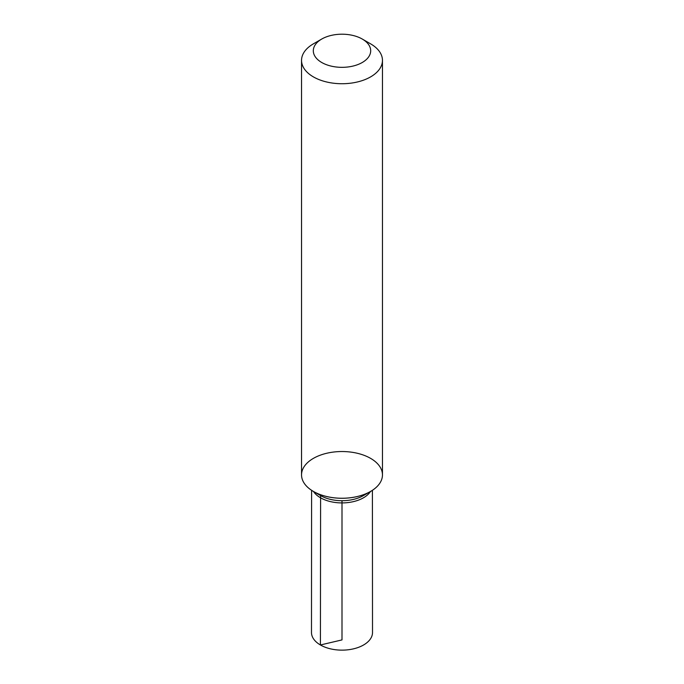 <?xml version="1.0" encoding="UTF-8"?>
<svg xmlns="http://www.w3.org/2000/svg" width="684" height="684" viewBox="0 0 684 684"><rect width="100%" height="100%" fill="white"/><g stroke="black" fill="none" stroke-linecap="round" stroke-linejoin="round"><path stroke-width="1.03" d="M342 500.714L342 639.908L320.42 644.978L320.599 495.592L313.392 491.411A40.459 23.359 180 0 0 357.484 496.473A40.459 23.359 180 0 0 382.459 474.893L382.459 474.893A40.459 23.359 180 0 1 382.459 474.91A40.459 23.359 180 0 1 370.608 491.428A40.459 23.359 180 0 1 313.392 491.428A40.459 23.359 180 0 1 301.541 474.893A40.459 23.359 180 0 1 326.516 453.312A40.459 23.359 180 0 1 370.608 458.374A40.459 23.359 180 0 1 382.459 474.893A40.459 23.359 180 0 1 357.484 496.473A40.459 23.359 180 0 1 313.392 491.411A40.459 23.359 180 0 1 301.541 474.893A40.459 23.359 180 0 1 301.541 474.901L301.541 60.372A40.459 23.359 180 0 1 313.392 43.853L321.711 39.056A28.694 16.57 180 0 1 362.289 39.056A28.694 16.57 180 0 1 362.289 62.483A28.694 16.57 180 0 1 321.711 62.483A28.694 16.57 180 0 1 321.711 39.056M362.289 39.056L370.608 43.853A40.459 23.359 180 0 1 382.459 60.372A40.459 23.359 180 0 1 357.484 81.952A40.459 23.359 180 0 1 313.392 76.89A40.459 23.359 180 0 1 301.541 60.372M370.608 491.428L363.401 495.592A30.267 17.476 180 0 1 320.599 495.592L313.392 491.428A40.459 23.359 180 0 1 301.541 474.91L301.541 474.893M313.52 491.505A30.404 17.553 0 0 0 320.505 497.781A30.404 17.553 0 0 0 370.48 491.505M372.404 490.325L372.515 632.512A30.515 17.613 180 0 1 353.679 648.8A30.515 17.613 180 0 1 320.42 644.978A30.515 17.613 180 0 1 311.485 632.512L311.596 490.325M382.459 474.893L382.459 60.372"/></g></svg>
